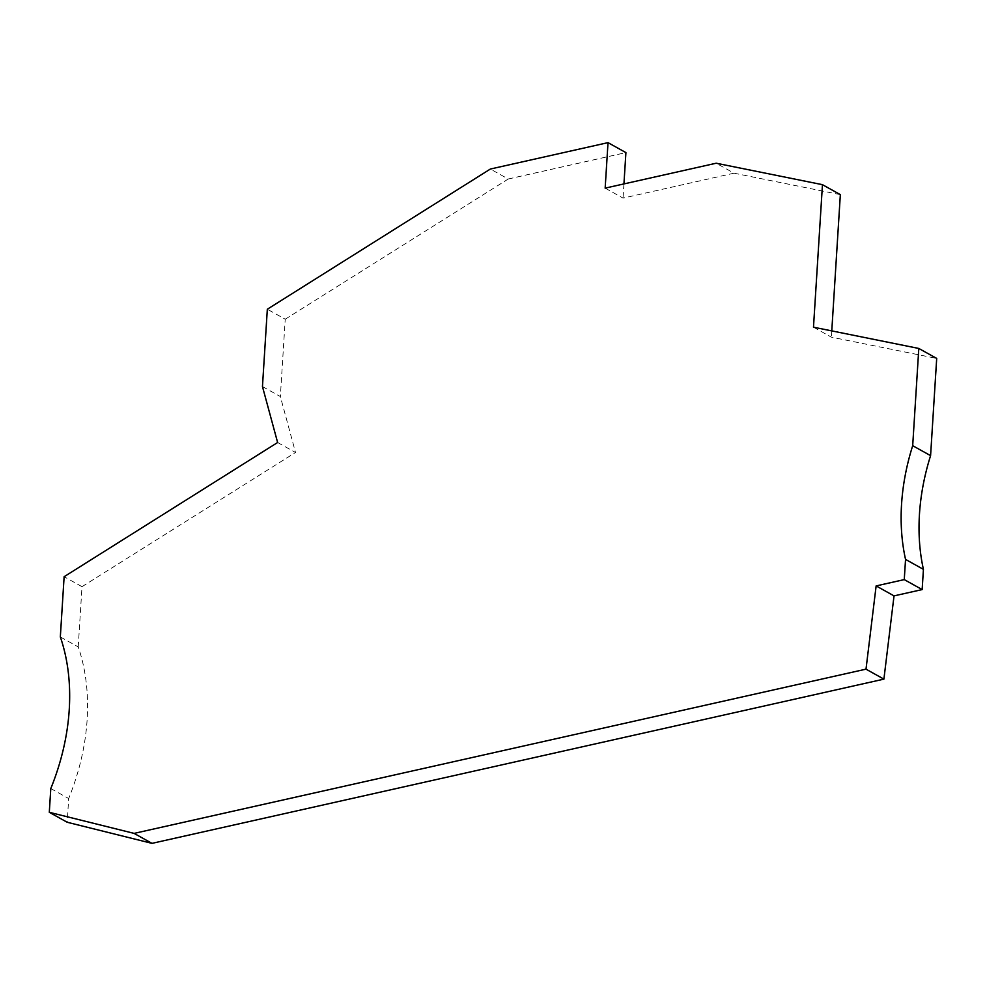 <?xml version="1.0" encoding="UTF-8"?>
<svg xmlns="http://www.w3.org/2000/svg" width="986" height="986" viewBox="0 0 986 986"><rect width="100%" height="100%" fill="white"/><g stroke="black" fill="none" stroke-linecap="round" stroke-linejoin="round"><path stroke-width="0.74" stroke-dasharray="4.93 3.7" d="M60.331 636.931L78.227 646.902A204.669 149.638 119.1 0 1 87.138 719.644A204.669 149.638 119.1 0 1 68.687 798.524L67.196 822.262M262.461 386.574L280.357 396.545L285.225 319.205L267.329 309.234M285.225 319.205L508.246 179.008L490.362 169.037M508.246 179.008L625.913 152.608M277.621 442.504L295.517 452.475L280.357 396.545M78.227 646.902L82.011 586.67L295.517 452.475M82.011 586.67L64.127 576.711M605.157 188.129L623.041 198.1L734.052 173.191L716.156 163.22M623.941 183.914L623.041 198.1M734.052 173.191L840.343 194.636M50.791 788.553L68.687 798.524M813.487 327.204L831.383 337.163L936.7 358.423M831.777 330.889L831.383 337.163"/><path stroke-width="1.48" d="M60.331 636.931A204.669 149.638 119.1 0 1 69.242 709.673A204.669 149.638 119.1 0 1 50.791 788.553L49.3 812.304L134.108 833.392L866.004 669.161L876.135 585.918L904.261 579.608L905.542 559.395A204.669 149.638 119.1 0 1 901.561 504.228A204.669 149.638 119.1 0 1 912.691 445.684L918.804 348.452L813.487 327.204L822.46 184.678L716.156 163.22L605.157 188.129L608.017 142.637L490.362 169.037L267.329 309.234L262.461 386.574L277.621 442.504L64.127 576.711L60.331 636.931M905.542 559.395L923.426 569.366A204.669 149.638 119.1 0 1 919.457 514.199A204.669 149.638 119.1 0 1 930.587 455.643L912.691 445.684M923.426 569.366L922.157 589.579L894.031 595.889L883.9 679.132L151.992 843.363L134.108 833.392M883.9 679.132L866.004 669.161M623.941 183.914L625.913 152.608L608.017 142.637M831.777 330.889L840.343 194.636L822.46 184.678M151.992 843.363L67.196 822.262L49.3 812.304M930.587 455.643L936.7 358.423L918.804 348.452M894.031 595.889L876.135 585.918M922.157 589.579L904.261 579.608"/></g></svg>

